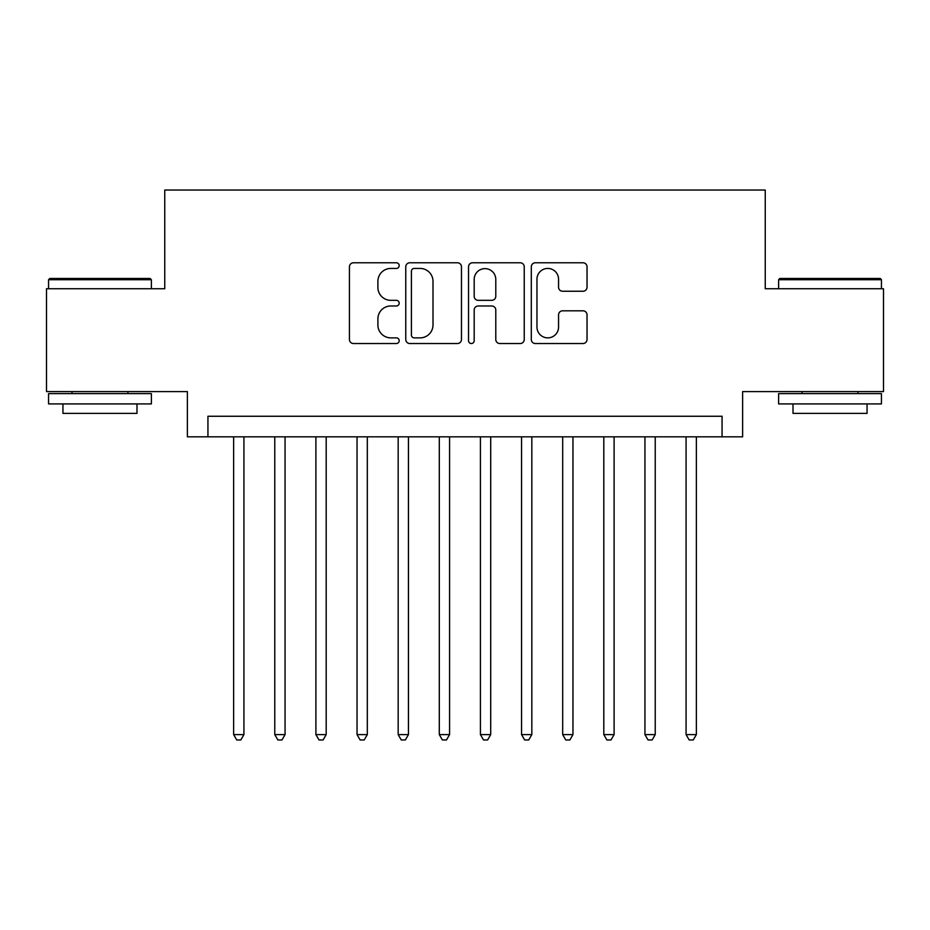 <?xml version="1.0" encoding="UTF-8"?>
<svg xmlns="http://www.w3.org/2000/svg" width="930" height="930" viewBox="0 0 930 930"><rect width="100%" height="100%" fill="white"/><g stroke="black" fill="none" stroke-linecap="round" stroke-linejoin="round"><path stroke-width="1.4" d="M399.191 265.608A2.825 2.825 0 0 0 396.366 262.783L353.47 262.783A4.034 4.034 0 0 0 349.436 266.817L349.436 339.485A4.034 4.034 0 0 0 353.47 343.53L396.366 343.53A2.825 2.825 0 0 0 399.191 340.694A2.825 2.825 0 0 0 396.366 337.869L390.821 337.869A12.915 12.915 0 0 1 377.894 324.954L377.894 318.897A12.915 12.915 0 0 1 390.821 305.982L396.366 305.982A2.825 2.825 0 0 0 399.191 303.157A2.825 2.825 0 0 0 396.366 300.332L390.821 300.332A12.915 12.915 0 0 1 377.894 287.405L377.894 281.348A12.915 12.915 0 0 1 390.821 268.433L396.366 268.433A2.825 2.825 0 0 0 399.191 265.608M582.982 291.241A4.034 4.034 0 0 0 587.028 287.207L587.028 266.817A4.034 4.034 0 0 0 582.982 262.783L535.343 262.783A4.034 4.034 0 0 0 531.309 266.817L531.309 339.485A4.034 4.034 0 0 0 535.343 343.53L582.982 343.53A4.034 4.034 0 0 0 587.028 339.485L587.028 314.863A4.034 4.034 0 0 0 582.982 310.818L562.604 310.818A4.034 4.034 0 0 0 558.558 314.863L558.558 327.069A10.8 10.8 0 0 1 547.758 337.869A10.8 10.8 0 0 1 536.959 327.069L536.959 279.233A10.8 10.8 0 0 1 547.758 268.433A10.8 10.8 0 0 1 558.558 279.233L558.558 287.207A4.034 4.034 0 0 0 562.604 291.241L582.982 291.241M722.064 436.821L742.628 436.821L742.628 391.588L883.5 391.588L883.5 288.753L765.25 288.753L765.25 190.046L164.75 190.046L164.75 288.753L46.5 288.753L46.5 391.588L187.372 391.588L187.372 436.821L722.064 436.821L722.064 416.256L207.936 416.256L207.936 436.821M461.466 266.817A4.034 4.034 0 0 0 457.432 262.783L409.793 262.783A4.034 4.034 0 0 0 405.759 266.817L405.759 339.485A4.034 4.034 0 0 0 409.793 343.53L457.432 343.53A4.034 4.034 0 0 0 461.466 339.485L461.466 266.817M472.568 262.783L520.207 262.783A4.034 4.034 0 0 1 524.241 266.817L524.241 339.485A4.034 4.034 0 0 1 520.207 343.53L499.817 343.53A4.034 4.034 0 0 1 495.783 339.485L495.783 310.016A4.034 4.034 0 0 0 491.749 305.982L478.218 305.982A4.034 4.034 0 0 0 474.184 310.016L474.184 340.694A2.825 2.825 0 0 1 471.359 343.53A2.825 2.825 0 0 1 468.534 340.694L468.534 266.817A4.034 4.034 0 0 1 472.568 262.783M414.234 268.433A2.825 2.825 0 0 0 411.409 271.258L411.409 335.044A2.825 2.825 0 0 0 414.234 337.869L420.081 337.869A12.915 12.915 0 0 0 433.008 324.954L433.008 281.348A12.915 12.915 0 0 0 420.081 268.433L414.234 268.433M495.783 279.43A10.8 10.8 0 0 0 484.983 268.631A10.8 10.8 0 0 0 474.184 279.43L474.184 296.286A4.034 4.034 0 0 0 478.218 300.332L491.749 300.332A4.034 4.034 0 0 0 495.783 296.286L495.783 279.43M233.639 436.821L233.639 734.607L243.927 734.607L243.927 436.821M243.927 734.607L240.835 739.955L236.732 739.955L233.639 734.607M49.79 278.477L150.149 278.477L151.381 279.709L48.558 279.709L49.79 278.477M99.975 403.922L48.558 403.922L48.558 393.634L151.381 393.634L151.381 403.922L99.975 403.922M136.989 403.922L136.989 413.385L62.949 413.385L62.949 403.922M779.852 278.477L880.21 278.477L881.442 279.709L778.619 279.709L779.852 278.477M830.025 403.922L778.619 403.922L778.619 393.634L881.442 393.634L881.442 403.922L830.025 403.922M867.051 403.922L867.051 413.385L793.011 413.385L793.011 403.922M274.769 436.821L274.769 734.607L285.057 734.607L285.057 436.821M285.057 734.607L281.976 739.955L277.861 739.955L274.769 734.607M315.898 436.821L315.898 734.607L326.186 734.607L326.186 436.821M326.186 734.607L323.105 739.955L318.99 739.955L315.898 734.607M357.039 436.821L357.039 734.607L367.315 734.607L367.315 436.821M367.315 734.607L364.235 739.955L360.119 739.955L357.039 734.607M398.168 436.821L398.168 734.607L408.444 734.607L408.444 436.821M408.444 734.607L405.364 739.955L401.249 739.955L398.168 734.607M439.297 436.821L439.297 734.607L449.574 734.607L449.574 436.821M449.574 734.607L446.493 739.955L442.378 739.955L439.297 734.607M480.426 436.821L480.426 734.607L490.703 734.607L490.703 436.821M490.703 734.607L487.622 739.955L483.507 739.955L480.426 734.607M521.556 436.821L521.556 734.607L531.832 734.607L531.832 436.821M531.832 734.607L528.751 739.955L524.636 739.955L521.556 734.607M562.685 436.821L562.685 734.607L572.961 734.607L572.961 436.821M572.961 734.607L569.881 739.955L565.766 739.955L562.685 734.607M603.814 436.821L603.814 734.607L614.102 734.607L614.102 436.821M614.102 734.607L611.01 739.955L606.895 739.955L603.814 734.607M644.943 436.821L644.943 734.607L655.231 734.607L655.231 436.821M655.231 734.607L652.139 739.955L648.024 739.955L644.943 734.607M686.073 436.821L686.073 734.607L696.361 734.607L696.361 436.821M696.361 734.607L693.269 739.955L689.165 739.955L686.073 734.607M48.558 288.753L48.558 279.709M72.005 393.634L72.005 391.588M127.933 393.634L127.933 391.588M151.381 288.753L151.381 279.709M778.619 288.753L778.619 279.709M802.067 393.634L802.067 391.588M857.995 393.634L857.995 391.588M881.442 288.753L881.442 279.709"/></g></svg>

